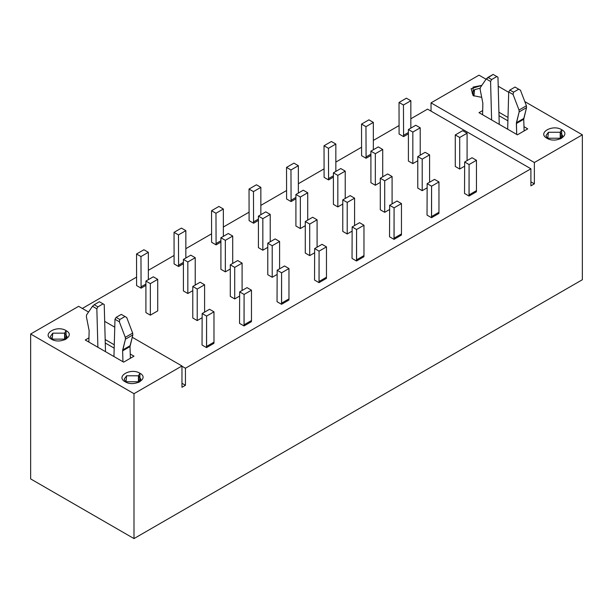 <?xml version="1.0" encoding="UTF-8"?>
<svg xmlns="http://www.w3.org/2000/svg" width="613" height="613" viewBox="0 0 613 613"><rect width="100%" height="100%" fill="white"/><g stroke="black" fill="none" stroke-linecap="round" stroke-linejoin="round"><path stroke-width="0.92" d="M78.633 306.316L30.65 334.016L133.994 393.684L181.969 365.976L132.232 337.257L181.969 365.976L133.994 393.684L30.65 334.016L78.633 306.316L88.548 312.04L78.633 306.316M114.761 327.173L104.685 321.358L114.761 327.173M139.894 373.225C149.879 378.459 134.201 387.508 125.136 381.746C115.152 376.512 130.83 367.463 139.894 373.225L138.423 375.784L139.074 382.175L140.867 379.194L138.423 375.784L139.894 373.225C130.784 367.493 115.213 376.489 125.136 381.746L139.894 381.746L139.894 373.225M66.081 330.606C76.058 335.84 60.388 344.889 51.316 339.127C41.339 333.893 57.017 324.844 66.081 330.606L64.603 333.166L65.262 339.556L67.055 336.575L64.603 333.166L66.081 330.606C56.971 324.875 41.393 333.87 51.316 339.127L66.081 339.127L66.081 330.606M85.276 339.985L88.992 337.832L85.276 339.985L123.657 362.145L85.276 339.985M105.175 339.541L114.271 344.79L105.175 339.541M130.247 354.015L133.994 356.176L123.657 362.145L133.994 356.176L130.247 354.015M88.226 341.686L88.877 341.311L88.226 341.686M105.267 343.004L114.179 348.146L105.267 343.004L105.505 351.663L104.225 304.531L105.267 343.004M130.362 357.486L131.036 357.885L130.362 357.486L130.385 358.26L130.002 346.59L130.362 357.486M52.136 339.556L52.795 333.166L64.603 333.166L64.603 339.84L64.603 333.166L52.795 333.166L50.35 336.575L52.136 339.556M125.956 382.175L126.607 375.784L138.423 375.784L138.423 382.458L138.423 375.784L126.607 375.784L124.163 379.194L125.956 382.175M431.031 111.129L431.031 102.861L479.006 75.161L431.031 102.861L431.031 111.129M30.65 478.914L30.65 334.016L30.65 478.914L133.994 538.582L133.994 393.684L133.994 538.582L582.35 279.727L582.35 134.822L534.367 162.522L534.367 183.831L530.904 185.839L530.904 168.79L185.44 368.237L185.44 385.286L181.969 387.286L181.969 365.976L181.969 387.286L185.44 385.286L181.969 383.286L185.44 385.286L185.44 368.237L181.969 366.237L185.44 368.237L530.904 168.79L530.904 185.839L534.367 183.831L534.367 162.522L431.031 102.861L534.367 162.522L582.35 134.822L524.812 101.605L582.35 134.822L582.35 279.727L133.994 538.582L30.65 478.914M82.318 308.446L136.538 277.145L82.318 308.446M148.346 270.325L174.038 255.491L148.346 270.325M185.846 248.679L211.539 233.844L185.846 248.679M223.347 227.025L249.031 212.198L223.347 227.025M260.847 205.378L286.532 190.543L260.847 205.378M298.347 183.724L324.032 168.897L298.347 183.724M335.84 162.077L361.532 147.25L335.84 162.077M373.34 140.431L399.025 125.596L373.34 140.431M410.84 118.776L427.56 109.129L530.904 168.79L427.56 109.129L410.84 118.776M530.904 181.831L534.367 183.831L530.904 181.831M508.706 92.302L498.208 86.241L508.706 92.302M486.04 79.223L479.006 75.161L486.04 79.223M561.684 129.711C571.661 134.944 555.983 143.994 546.919 138.232C536.942 132.998 552.612 123.949 561.684 129.711L560.205 132.27L560.864 138.661L562.65 135.672L560.205 132.27L561.684 129.711C552.566 123.979 536.996 132.975 546.919 138.232L561.684 138.232L561.684 129.711M481.695 97.337L473.106 95.613L471.121 88.693L481.833 85.376L473.106 87.092L473.106 95.613L481.695 97.337M527.724 128.86L517.395 134.822L479.006 112.662L482.73 110.516L479.006 112.662L517.395 134.822L527.724 128.86L523.977 126.692L527.724 128.86M498.905 112.217L508.001 117.474L498.905 112.217M481.964 114.37L482.607 113.995L481.964 114.37M499.005 115.681L507.909 120.822L499.005 115.681L499.235 124.339L497.963 77.207L499.005 115.681M524.092 130.171L524.774 130.561L524.092 130.171L524.123 130.937L523.732 119.274L524.092 130.171M473.926 96.042L474.577 89.651L480.117 88.241L474.577 89.651L472.133 93.061L473.926 96.042M547.738 138.661L548.397 132.27L560.205 132.27L560.205 138.944L560.205 132.27L548.397 132.27L545.945 135.672L547.738 138.661M126.722 317.519L132.669 333.089L132.822 334.936L130.002 346.59L122.623 350.851L125.435 339.196L125.29 337.349L119.336 321.779L114.983 319.266L113.941 356.536L114.983 319.266L116.125 317.365L121.29 314.385L126.722 317.519L124.983 316.515L119.819 319.503L119.336 321.779L125.29 337.349L132.669 333.089L126.722 317.519M96.846 308.791L92.486 306.278L86.54 314.975L86.387 316.653L89.138 330.622L88.847 342.046L89.138 330.622L86.387 316.653L86.54 314.975L92.486 306.278L94.226 304.722L99.39 301.742L103.084 303.872L97.919 306.852L96.846 308.791L97.888 347.264L96.846 308.791L97.919 306.852L94.226 304.722L92.486 306.278L96.846 308.791M122.975 361.754L122.623 350.851L122.975 361.754M490.576 81.475L486.224 78.954L480.278 87.659L480.125 89.329L482.868 103.298L482.584 114.731L482.868 103.298L480.125 89.329L480.278 87.659L486.224 78.954L490.576 81.475L491.649 79.537L487.956 77.399L486.224 78.954L493.12 74.418L496.821 76.548L491.649 79.537L490.576 81.475L491.618 119.941L490.576 81.475M516.353 123.535L519.173 111.88L519.019 110.026L513.073 94.463L508.713 91.942L507.671 129.213L508.713 91.942L509.863 90.05L515.027 87.061L518.721 89.199L513.556 92.18L513.073 94.463L519.019 110.026L519.173 111.88L516.43 122.677L516.713 134.431L516.353 123.535L523.732 119.274L516.353 123.535M520.452 90.195L526.398 105.765L526.552 107.62L523.732 119.274L523.808 118.416L516.43 122.677L523.808 118.416L526.552 107.62L519.173 111.88L526.552 107.62L526.398 105.765L519.019 110.026L526.398 105.765L520.452 90.195L518.721 89.199L520.452 90.195M125.29 337.349L125.435 339.196L132.822 334.936L132.669 333.089L125.29 337.349M122.692 350L130.071 345.732L132.822 334.936L125.435 339.196L122.692 350L122.623 350.851L130.002 346.59L130.071 345.732L122.692 350M104.225 304.531L103.084 303.872L104.225 304.531M119.819 319.503L116.125 317.365L114.983 319.266L119.336 321.779L119.819 319.503L124.983 316.515L121.29 314.385L116.125 317.365L119.819 319.503M497.963 77.207L496.821 76.548L497.963 77.207M513.556 92.18L509.863 90.05L508.713 91.942L513.073 94.463L513.556 92.18L518.721 89.199L515.027 87.061L509.863 90.05L513.556 92.18M103.084 303.872L99.39 301.742L94.226 304.722L97.919 306.852L103.084 303.872M496.821 76.548L493.12 74.418L487.956 77.399L491.649 79.537L496.821 76.548M366.084 158.269L361.593 155.679L366.084 158.269L365.961 126.661L361.532 124.102L361.593 155.679L361.532 124.102L365.961 126.661L366.084 158.269L370.903 155.487L366.084 158.269M291.083 201.57L286.593 198.98L291.083 201.57L290.96 169.962L286.532 167.403L286.593 198.98L286.532 167.403L290.96 169.962L291.083 201.57L295.91 198.781L291.083 201.57M216.09 244.871L211.6 242.273L216.09 244.871L215.968 213.263L211.539 210.703L211.6 242.273L211.539 210.703L215.968 213.263L216.09 244.871L220.91 242.081L216.09 244.871M141.09 288.164L136.599 285.574L141.09 288.164L140.967 256.556L136.538 254.004L136.599 285.574L136.538 254.004L140.967 256.556L141.09 288.164L145.917 285.382L141.09 288.164M380.282 182.406L375.332 185.264L370.903 182.705L370.903 151.166L378.282 146.905L382.711 149.465L382.711 176.82L382.711 149.465L375.332 153.725L375.332 185.264L380.282 182.406M305.282 225.707L300.339 228.557L295.91 226.005L295.91 194.467L303.289 190.206L307.718 192.758L307.718 220.121L307.718 192.758L300.339 197.026L300.339 228.557L305.282 225.707M230.289 269.007L225.339 271.858L220.91 269.299L220.91 237.767L228.289 233.507L232.718 236.059L232.718 263.421L232.718 236.059L225.339 240.319L225.339 271.858L230.289 269.007M157.725 310.898L150.346 315.159L145.917 312.599L145.917 281.06L153.296 276.8L157.725 279.359L157.725 310.898L157.725 279.359L150.346 283.62L150.346 315.159L157.725 310.898M427.154 187.816L422.204 190.674L417.775 188.114L422.204 190.674L427.154 187.816M352.153 231.116L347.211 233.974L342.782 231.415L347.211 233.974L352.153 231.116M277.16 274.417L272.21 277.275L267.781 274.716L272.21 277.275L277.16 274.417M202.16 317.718L197.217 320.568L192.788 318.017L197.217 320.568L202.16 317.718M438.9 213.439L431.521 217.699L427.031 215.109L431.521 217.699L438.9 213.439L438.962 212.282L438.9 213.439M363.907 256.74L356.521 261L352.031 258.41L356.521 261L363.907 256.74L363.969 255.583L363.907 256.74M288.907 300.041L281.528 304.301L277.038 301.703L281.528 304.301L288.907 300.041L288.968 298.876L288.907 300.041M213.914 343.334L206.527 347.602L202.037 345.004L206.527 347.602L213.914 343.334L213.975 342.177L213.914 343.334M251.407 321.687L244.028 325.947L239.537 323.358L244.028 325.947L251.407 321.687L251.468 320.53L251.407 321.687M326.407 278.386L319.028 282.647L314.538 280.057L319.028 282.647L326.407 278.386L326.468 277.229L326.407 278.386M401.4 235.085L394.021 239.354L389.531 236.756L394.021 239.354L401.4 235.085L401.461 233.928L401.4 235.085M476.401 191.792L469.022 196.053L464.531 193.455L469.022 196.053L476.401 191.792L476.462 190.628L476.401 191.792M239.66 296.064L234.718 298.922L230.289 296.363L234.718 298.922L239.66 296.064M314.653 252.771L309.711 255.621L305.282 253.062L309.711 255.621L314.653 252.771M389.653 209.47L384.711 212.32L380.282 209.769L384.711 212.32L389.653 209.47M464.654 166.169L459.704 169.027L455.275 166.468L459.704 169.027L464.654 166.169M192.788 290.654L187.839 293.512L183.41 290.953L183.41 259.414L190.796 255.154L195.225 257.713L195.225 285.068L195.225 257.713L187.839 261.973L187.839 293.512L192.788 290.654M267.781 247.353L262.839 250.211L258.41 247.652L258.41 216.113L265.789 211.853L270.218 214.412L270.218 241.775L270.218 214.412L262.839 218.672L262.839 250.211L267.781 247.353M342.782 204.052L337.832 206.91L333.403 204.351L333.403 172.82L340.79 168.552L345.219 171.111L345.219 198.474L345.219 171.111L337.832 175.372L337.832 206.91L342.782 204.052M417.775 160.759L412.833 163.61L408.404 161.058L408.404 129.519L415.783 125.259L420.212 127.811L420.212 155.173L420.212 127.811L412.833 132.071L412.833 163.61L417.775 160.759M178.59 266.517L174.1 263.927L178.59 266.517L178.467 234.909L174.038 232.35L174.1 263.927L174.038 232.35L178.467 234.909L178.59 266.517L183.41 263.736L178.59 266.517M253.583 223.216L249.093 220.626L253.583 223.216L253.46 191.608L249.031 189.057L249.093 220.626L249.031 189.057L253.46 191.608L253.583 223.216L258.41 220.435L253.583 223.216M328.583 179.923L324.093 177.326L328.583 179.923L328.461 148.315L324.032 145.756L324.093 177.326L324.032 145.756L328.461 148.315L328.583 179.923L333.403 177.134L328.583 179.923M403.576 136.622L399.086 134.025L403.576 136.622L403.454 105.015L399.025 102.455L399.086 134.025L399.025 102.455L403.454 105.015L403.576 136.622L408.404 133.833L403.576 136.622M368.911 119.841L373.34 122.401L373.34 149.764L373.34 122.401L365.961 126.661L373.34 122.401L368.911 119.841L361.532 124.102L368.911 119.841M370.903 154.154L365.961 157.005L370.903 154.154M293.918 163.142L298.347 165.702L298.347 193.057L298.347 165.702L290.96 169.962L298.347 165.702L293.918 163.142L286.532 167.403L293.918 163.142M295.91 197.447L290.96 200.305L295.91 197.447M218.918 206.443L223.347 209.002L223.347 236.357L223.347 209.002L215.968 213.263L223.347 209.002L218.918 206.443L211.539 210.703L218.918 206.443M220.91 240.748L215.968 243.606L220.91 240.748M143.917 249.744L148.346 252.295L148.346 279.658L148.346 252.295L140.967 256.556L148.346 252.295L143.917 249.744L136.538 254.004L143.917 249.744M145.917 284.049L140.967 286.907L145.917 284.049M375.332 153.725L370.903 151.166L370.903 182.705L375.332 185.264L375.332 153.725L382.711 149.465L378.282 146.905L370.903 151.166L375.332 153.725M300.339 197.026L295.91 194.467L295.91 226.005L300.339 228.557L300.339 197.026L307.718 192.758L303.289 190.206L295.91 194.467L300.339 197.026M225.339 240.319L220.91 237.767L220.91 269.299L225.339 271.858L225.339 240.319L232.718 236.059L228.289 233.507L220.91 237.767L225.339 240.319M150.346 283.62L145.917 281.06L145.917 312.599L150.346 315.159L150.346 283.62L157.725 279.359L153.296 276.8L145.917 281.06L150.346 283.62M429.59 154.874L422.204 159.135L422.204 190.674L422.204 159.135L417.775 156.583L417.775 188.114L417.775 156.583L425.161 152.315L429.59 154.874L429.59 182.237L429.59 154.874L425.161 152.315L417.775 156.583L422.204 159.135L429.59 154.874M354.59 198.175L347.211 202.436L347.211 233.974L347.211 202.436L342.782 199.876L342.782 231.415L342.782 199.876L350.161 195.616L354.59 198.175L354.59 225.53L354.59 198.175L350.161 195.616L342.782 199.876L347.211 202.436L354.59 198.175M279.597 241.476L272.21 245.736L272.21 277.275L272.21 245.736L267.781 243.177L267.781 274.716L267.781 243.177L275.168 238.917L279.597 241.476L279.597 268.831L279.597 241.476L275.168 238.917L267.781 243.177L272.21 245.736L279.597 241.476M204.596 284.769L197.217 289.037L197.217 320.568L197.217 289.037L192.788 286.478L192.788 318.017L192.788 286.478L200.167 282.218L204.596 284.769L204.596 312.132L204.596 284.769L200.167 282.218L192.788 286.478L197.217 289.037L204.596 284.769M434.533 179.379L438.962 181.938L438.962 212.282L431.583 216.542L431.521 217.699L431.583 186.199L427.154 183.639L427.031 215.109L427.154 183.639L434.533 179.379L427.154 183.639L431.583 186.199L438.962 181.938L434.533 179.379M359.54 222.68L363.969 225.239L363.969 255.583L356.582 259.843L356.521 261L356.582 229.5L352.153 226.94L352.031 258.41L352.153 226.94L359.54 222.68L352.153 226.94L356.582 229.5L363.969 225.239L359.54 222.68M284.539 265.981L288.968 268.532L288.968 298.876L281.589 303.144L281.528 304.301L281.589 272.8L277.16 270.241L277.038 301.703L277.16 270.241L284.539 265.981L277.16 270.241L281.589 272.8L288.968 268.532L284.539 265.981M209.546 309.274L213.975 311.833L213.975 342.177L206.589 346.437L206.527 347.602L206.589 316.093L202.16 313.542L202.037 345.004L202.16 313.542L209.546 309.274L202.16 313.542L206.589 316.093L213.975 311.833L209.546 309.274M247.039 287.627L251.468 290.187L251.468 320.53L244.089 324.79L244.028 325.947L244.089 294.447L239.66 291.888L239.537 323.358L239.66 291.888L247.039 287.627L239.66 291.888L244.089 294.447L251.468 290.187L247.039 287.627M322.04 244.326L326.468 246.886L326.468 277.229L319.082 281.49L319.028 282.647L319.082 251.146L314.653 248.587L314.538 280.057L314.653 248.587L322.04 244.326L314.653 248.587L319.082 251.146L326.468 246.886L322.04 244.326M397.032 201.026L401.461 203.585L401.461 233.928L394.082 238.189L394.021 239.354L394.082 207.845L389.653 205.294L389.531 236.756L389.653 205.294L397.032 201.026L389.653 205.294L394.082 207.845L401.461 203.585L397.032 201.026M472.033 157.733L476.462 160.284L476.462 190.628L469.083 194.896L469.022 196.053L469.083 164.552L464.654 161.993L464.531 193.455L464.654 161.993L472.033 157.733L464.654 161.993L469.083 164.552L476.462 160.284L472.033 157.733M242.097 263.123L234.718 267.383L234.718 298.922L234.718 267.383L230.289 264.824L230.289 296.363L230.289 264.824L237.668 260.563L242.097 263.123L242.097 290.485L242.097 263.123L237.668 260.563L230.289 264.824L234.718 267.383L242.097 263.123M317.09 219.822L309.711 224.082L309.711 255.621L309.711 224.082L305.282 221.531L305.282 253.062L305.282 221.531L312.661 217.263L317.09 219.822L317.09 247.185L317.09 219.822L312.661 217.263L305.282 221.531L309.711 224.082L317.09 219.822M392.09 176.521L384.711 180.789L384.711 212.32L384.711 180.789L380.282 178.23L380.282 209.769L380.282 178.23L387.661 173.969L392.09 176.521L392.09 203.884L392.09 176.521L387.661 173.969L380.282 178.23L384.711 180.789L392.09 176.521M467.083 133.228L459.704 137.488L459.704 169.027L459.704 137.488L455.275 134.929L455.275 166.468L455.275 134.929L462.654 130.669L467.083 133.228L467.083 160.583L467.083 133.228L462.654 130.669L455.275 134.929L459.704 137.488L467.083 133.228M187.839 261.973L183.41 259.414L183.41 290.953L187.839 293.512L187.839 261.973L195.225 257.713L190.796 255.154L183.41 259.414L187.839 261.973M262.839 218.672L258.41 216.113L258.41 247.652L262.839 250.211L262.839 218.672L270.218 214.412L265.789 211.853L258.41 216.113L262.839 218.672M337.832 175.372L333.403 172.82L333.403 204.351L337.832 206.91L337.832 175.372L345.219 171.111L340.79 168.552L333.403 172.82L337.832 175.372M412.833 132.071L408.404 129.519L408.404 161.058L412.833 163.61L412.833 132.071L420.212 127.811L415.783 125.259L408.404 129.519L412.833 132.071M181.417 228.09L185.846 230.649L185.846 258.012L185.846 230.649L178.467 234.909L185.846 230.649L181.417 228.09L174.038 232.35L181.417 228.09M183.41 262.395L178.467 265.253L183.41 262.395M256.418 184.789L260.847 187.348L260.847 214.711L260.847 187.348L253.46 191.608L260.847 187.348L256.418 184.789L249.031 189.057L256.418 184.789M258.41 219.102L253.46 221.952L258.41 219.102M331.411 141.496L335.84 144.047L335.84 171.41L335.84 144.047L328.461 148.315L335.84 144.047L331.411 141.496L324.032 145.756L331.411 141.496M333.403 175.801L328.461 178.659L333.403 175.801M406.411 98.195L410.84 100.754L410.84 128.109L410.84 100.754L403.454 105.015L410.84 100.754L406.411 98.195L399.025 102.455L406.411 98.195M408.404 132.5L403.454 135.358L408.404 132.5M438.962 181.938L431.583 186.199L431.583 216.542L438.962 212.282L438.962 181.938M363.969 225.239L356.582 229.5L356.582 259.843L363.969 255.583L363.969 225.239M288.968 268.532L281.589 272.8L281.589 303.144L288.968 298.876L288.968 268.532M213.975 311.833L206.589 316.093L206.589 346.437L213.975 342.177L213.975 311.833M251.468 290.187L244.089 294.447L244.089 324.79L251.468 320.53L251.468 290.187M326.468 246.886L319.082 251.146L319.082 281.49L326.468 277.229L326.468 246.886M401.461 203.585L394.082 207.845L394.082 238.189L401.461 233.928L401.461 203.585M476.462 160.284L469.083 164.552L469.083 194.896L476.462 190.628L476.462 160.284"/></g></svg>
